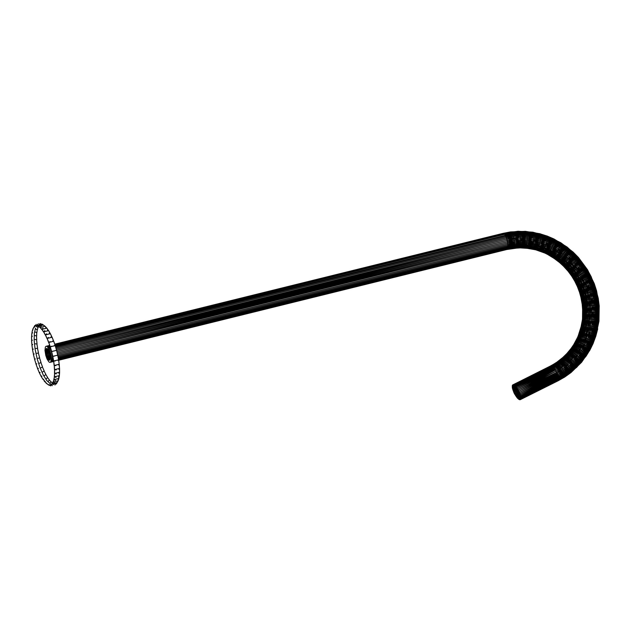 <?xml version="1.0" encoding="UTF-8"?>
<svg xmlns="http://www.w3.org/2000/svg" width="631" height="631" viewBox="0 0 631 631"><rect width="100%" height="100%" fill="white"/><g stroke="black" fill="none" stroke-linecap="round" stroke-linejoin="round"><path stroke-width="0.95" d="M57.208 353.013L507.466 241.744L514.139 240.45L527.137 239.961L539.947 242.067L552.228 246.674L563.593 253.678L573.626 262.93L581.672 273.815L584.89 279.738L589.606 292.319L591.925 305.57L591.712 319.128L588.936 332.292L583.785 344.376L576.466 355.072L567.19 364.071L555.982 371.178L553.237 367.463L550.887 365.964L512.877 384.863L512.333 385.565L512.317 387.757L514.218 393.279L517.483 398.208L520.181 399.652L520.835 398.358L520.26 394.746L516.237 387.071L513.303 384.8L514.123 386.7L516.316 388.396L518.248 391.496L519.526 394.896L519.66 397.246L518.934 397.814L517.712 397.151L514.391 392.111L513.326 387.718L513.808 386.748L514.525 386.803L513.476 387.292L514.478 386.795M512.356 385.494L513.397 387.734L514.872 387M502.923 233.391L54.7 344.187L502.923 233.391L510.668 231.908L525.449 231.348L540.026 233.746L553.986 238.991L567.103 247.052L578.469 257.527L587.587 269.855L594.228 283.571L596.571 290.82L599.198 305.838L598.961 321.203L595.743 336.37L589.882 350.118L581.553 362.289L570.7 372.779L558.159 380.745L520.252 399.675L519.266 399.597L518.572 397.727L518.714 399.297L518.161 397.498L518.114 398.824L517.712 397.151L517.483 398.208L517.239 396.686L516.821 397.451L516.75 396.126L516.158 396.56L516.253 395.463L515.495 395.566L515.756 394.722L514.841 394.462L515.275 393.902L513.658 392.072L514.391 392.111L513.184 390.889L514.036 391.244L512.798 389.769L513.752 390.408L512.514 388.72L513.539 389.619L512.317 387.757L513.389 388.901L512.222 386.156L513.397 388.278L515.298 387.324M56.893 351.696L507.182 240.427L513.949 239.11L527.193 238.613L540.262 240.766L552.772 245.459L564.359 252.597L574.589 262.023L582.792 273.12L586.073 279.162L590.876 291.987L593.243 305.491L593.03 319.318L591.933 326.148L587.863 339.052L581.474 350.702L572.995 360.782L562.631 368.969L556.637 372.361L561.898 367.841L557.504 363.251L514.375 385.147L514.904 387.016L513.397 387.734L513.468 388.909L515.756 387.765M515.322 387.347L513.397 388.278L513.61 389.619L516.237 388.31M515.795 387.797L513.468 388.909L513.823 390.4L516.734 388.948M516.276 388.349L513.61 389.619L514.107 391.228L517.223 389.674M516.773 389.004L513.823 390.4L514.454 392.088L517.704 390.471M517.262 389.737L514.107 391.228L514.872 392.987L518.169 391.338M517.743 390.542L514.454 392.088L514.809 393.018L515.33 393.87L518.595 392.237M518.209 391.417L514.872 392.987L515.275 393.902L515.811 394.675L518.958 393.105M518.627 392.308L515.33 393.87L516.3 395.408L519.25 393.941M518.982 393.176L515.811 394.675L516.797 396.063L519.479 394.722M519.266 393.996L516.3 395.408L517.278 396.623L519.636 395.448M519.494 394.769L516.797 396.063L517.751 397.088L519.723 396.094L517.751 397.088L518.193 397.427L519.739 396.654L518.193 397.427L518.595 397.656L519.684 397.112M519.644 395.487L517.278 396.623L518.572 397.727L519.668 397.199M49.707 360.159L50.401 357.943L49.81 353.565L48.208 349.637L46.552 348.446L45.795 350.702L46.394 355.079L47.995 359.007L49.707 360.159M49.967 359.915L49.037 360.143L49.967 359.915M50.157 359.528L48.697 359.891L50.157 359.536M50.291 359.031L48.35 359.512L50.291 359.031M50.377 358.424L47.995 359.007L50.377 358.424M50.401 357.722L47.64 358.4M50.377 356.933L47.301 357.69L50.377 356.941M50.291 356.073L46.978 356.894L50.291 356.081M50.157 355.166L46.67 356.026L50.157 355.166M49.959 354.196L46.394 355.079M49.707 353.234L46.166 354.109L49.715 353.242M49.431 352.335L45.992 353.179L49.431 352.335M49.123 351.491L45.874 352.295L49.123 351.499M48.792 350.726L45.811 351.459L48.792 350.733M48.445 350.047L45.795 350.702L48.445 350.047M48.09 349.471L45.842 350.024L48.09 349.471M47.735 349.006L45.937 349.448L47.735 349.006M47.38 348.659L46.087 348.982L47.38 348.667M47.033 348.462L46.292 348.643L47.033 348.462M510.266 231.963L503.325 233.328L518.051 231.254L532.785 232.184L547.109 236.018L560.817 242.746L573.027 252.006L578.469 257.527L587.587 269.855L594.228 283.571L598.235 298.258L599.198 305.838L598.961 321.203L595.814 336.11L593.219 343.13L586.12 356.081L576.695 367.281L576.687 366.761L571.181 372.116L571.213 371.564L565.179 376.384L565.242 375.808L558.703 380.043L520.583 399.415L565.179 376.384L576.695 367.281L586.12 356.081L589.977 349.803L595.814 336.11L597.738 328.783L593.14 343.422L589.882 350.118L581.553 362.289L571.016 372.527L564.982 376.81L520.252 399.675L558.49 380.485L571.016 372.527L564.666 377.07L558.159 380.745L558.703 380.043L558.68 377.859L557.228 373.568L562.631 368.969L567.19 364.071L562.339 359.812L557.504 363.251L556.905 362.967L513.823 384.847L514.194 386.724L512.9 384.792L513.879 386.779L513.405 387.268L512.569 385.052L550.461 366.027L555.95 362.928L565.092 355.703L560.596 359.631M503.325 233.328L518.437 231.411L525.797 231.506L540.317 233.896L547.377 236.152L554.365 239.417L567.159 247.305L578.453 257.708L587.508 269.965L591.129 276.63L596.437 290.788L599.048 305.712L598.819 320.974L595.688 335.787L589.882 349.393L581.648 361.437L571.213 371.564L565.242 375.808L520.914 398.374L520.804 398.973L519.66 397.246L520.512 399.391L519.66 397.246M54.787 344.423L503.759 233.478L504.208 233.817L511.071 232.058L525.797 231.506L540.317 233.896L554.365 239.417L567.159 247.305L578.453 257.708L587.508 269.965L591.129 276.63L596.437 290.788L599.048 305.712L598.819 320.974L595.688 335.787L595.372 335.424L593.108 342.767L592.817 342.341L589.882 349.393L589.622 348.911L586.057 355.632L585.828 355.095L581.648 361.437L581.451 360.853L576.687 366.761L576.537 366.13L571.213 371.564L571.11 370.894L565.242 375.808L565.195 375.098L520.914 397.633L520.914 398.374L519.739 396.804L520.725 398.95L520.914 398.374L558.79 378.718L565.029 374.27L520.82 396.773L520.914 397.633L519.739 396.252L520.835 398.358L520.914 397.633L558.68 377.859L564.753 373.347L520.622 395.803L520.82 396.773L519.668 395.613L520.843 397.625L520.82 396.773L558.459 376.904L564.374 372.337L520.33 394.738L520.622 395.803L519.526 394.896L520.749 396.765L520.622 395.803L558.143 375.855L563.893 371.257L519.944 393.61L520.33 394.738L519.305 394.115L520.551 395.803L520.33 394.738L557.733 374.735L563.309 370.129L519.471 392.427L519.944 393.61L519.021 393.279L520.26 394.746L519.944 393.61L557.228 373.568L556.637 372.361L518.903 391.204L519.4 392.45L518.28 390.013L518.903 391.204L555.982 371.178L518.217 390.053L517.783 390.613L518.84 391.236L518.248 391.496L519.873 393.626L519.471 392.427L556.637 372.361L555.982 371.178L561.14 366.792L517.625 388.909L518.28 390.013L555.304 370.089L560.367 365.838L516.955 387.899L517.625 388.909L517.302 389.792L518.217 390.053L517.625 388.909L554.61 369.096L559.61 364.994L516.284 387.008L516.955 387.899L516.813 389.051L517.57 388.956L516.955 387.899L553.915 368.212L558.869 364.276L515.622 386.243L516.284 387.008L516.316 388.396L516.907 387.955L516.284 387.008L553.237 367.463L558.167 363.685L514.983 385.62L515.827 387.828L516.237 387.071L515.622 386.243L552.582 366.848L561.708 359.552L556.905 362.967L513.326 384.721L514.983 385.62L515.353 387.363L515.582 386.306L514.983 385.62L551.959 366.382L561.156 359.465L550.887 365.964L513.823 384.847L514.494 386.787L513.326 387.718L512.333 385.565M512.9 384.792L513.792 384.918L514.494 386.787M54.929 344.841L504.208 233.817L518.8 231.758L526.12 231.853L540.546 234.227L540.712 234.748L554.404 239.883L567.088 247.707L572.924 252.581L583.076 263.9L587.272 270.171L593.81 283.674L597.754 298.147L598.953 313.157L597.273 328.215L595.372 335.424L589.622 348.911L581.451 360.853L571.11 370.894L565.195 375.098L563.893 371.257L561.898 367.841L566.338 363.093L561.14 366.792L565.479 362.21L560.367 365.838L564.635 361.421L559.61 364.994L563.822 360.758L558.869 364.276L563.049 360.214L558.167 363.685L562.339 359.812L560.714 359.544L569.052 351.443L572.285 347.034L565.092 355.703L569.052 351.443L575.638 341.821L577.933 336.733L572.577 346.805L577.933 336.733L581.53 325.328L580.275 330.952L581.806 325.139L582.445 319.499L581.466 325.564M504.208 233.817L504.674 234.338L511.489 232.405L511.907 232.942L518.8 231.758L519.155 232.295L526.12 231.853L526.404 232.389L533.384 232.681L533.605 233.21L540.712 234.748L540.806 235.426L547.661 236.972L547.684 237.627L554.404 239.883L554.357 240.506L560.904 243.463L560.785 244.047L567.088 247.707L566.906 248.243L572.924 252.581L572.68 253.07L578.288 258.024L577.98 258.45L583.076 263.9L582.721 264.263L587.272 270.171L586.869 270.462L590.853 276.78L590.411 277.009L593.81 283.674L593.337 283.832L596.114 290.82L595.625 290.891L597.754 298.147L597.241 298.14L598.709 305.609L598.188 305.522L598.953 313.157L598.425 312.992L598.472 320.737L597.951 320.501L597.273 328.215L596.76 327.891L595.372 335.424L594.883 335.029L592.817 342.341L592.351 341.868L589.622 348.911L589.196 348.367L585.828 355.095L585.442 354.48L581.451 360.853L581.112 360.175L576.537 366.13L576.253 365.396L571.11 370.894L570.881 370.113L565.029 374.27L570.534 369.238L564.753 373.347L570.069 368.291L564.374 372.337L569.493 367.274L563.893 371.257L568.815 366.217L563.309 370.129L568.034 365.136L567.19 364.071L571.11 358.905L566.338 363.093L570.172 358.092L565.479 362.21L569.249 357.375L564.635 361.421L568.373 356.767L563.822 360.758L567.545 356.278L563.049 360.214L566.78 355.916L562.339 359.812L566.11 355.687L561.708 359.552L565.542 355.616L561.156 359.465L565.542 355.616L569.052 351.443L565.542 355.616L566.11 355.687L572.577 346.805L569.509 351.349L570.101 351.404L566.11 355.687L566.78 355.916L570.101 351.404L575.638 341.821L573.043 346.703L573.65 346.734L570.101 351.404L570.803 351.593L566.78 355.916L567.545 356.278L573.65 346.734L580.275 330.952L582.508 319.294L582.894 313.157L582.508 319.294L582.642 307.21L582.894 313.157L581.924 301.042L582.697 307.068L580.536 295.205L581.924 301.042L578.737 289.353L580.599 295.119L576.348 283.784L578.737 289.353L573.453 278.445L576.348 283.784L570.069 273.381L573.453 278.445L566.204 268.64L570.069 273.381L561.708 264.168L566.204 268.64L557.157 260.295L561.866 264.247L551.944 256.77L557.157 260.295L546.856 253.962L552.48 256.801L546.911 253.985L557.473 260.217L566.504 268.538L573.745 278.334L576.631 283.658L580.875 294.985L582.965 306.903L583.162 312.984L581.806 325.139L583.162 312.984L582.2 300.892L580.875 294.985L576.631 283.658L570.361 273.278L562.182 264.152L552.48 256.801L541.808 251.572L535.845 249.837L547.251 253.914L535.845 249.837L524.669 247.873L536.2 249.773L530.482 248.535L518.824 247.802L506.788 249.513L58.644 360.254M55.134 345.425L504.674 234.338L519.155 232.295L533.605 233.21L533.779 233.904L547.684 237.627L560.785 244.047L572.68 253.07L577.98 258.45L586.869 270.462L593.337 283.832L597.241 298.14L598.188 305.522L597.951 320.501L594.883 335.029L589.196 348.367L581.112 360.175L570.881 370.113L568.034 365.136L572.057 359.804L567.545 356.278L571.607 351.909L570.803 351.593L574.384 346.884L573.65 346.734L576.734 341.71L576.111 341.71L578.69 336.402L578.217 336.52L579.999 331.157M504.674 234.338L505.139 235.024L511.907 232.942L512.309 233.636L519.155 232.295L519.487 233.005L526.404 232.389L526.656 233.099L533.779 233.904L533.897 234.756L540.806 235.426L540.838 236.246L547.684 237.627L547.629 238.423L554.357 240.506L554.215 241.271L560.785 244.047L560.557 244.773L566.906 248.243L566.606 248.906L572.68 253.07L572.309 253.678L577.98 258.45L577.539 258.986L582.721 264.263L582.216 264.728L586.869 270.462L586.317 270.849L590.411 277.009L589.819 277.309L593.337 283.832L592.706 284.045L595.625 290.891L594.962 291.017L597.241 298.14L596.563 298.179L598.188 305.522L597.494 305.467L598.425 312.992L597.731 312.842L597.951 320.501L597.265 320.248L596.76 327.891L596.082 327.552L594.883 335.029L594.236 334.596L592.351 341.868L591.736 341.347L589.196 348.367L588.613 347.768L585.442 354.48L584.905 353.81L581.112 360.175L580.638 359.425L576.253 365.396L575.835 364.584L570.534 369.238L575.291 363.701L570.069 368.291L574.636 362.762L569.493 367.274L573.863 361.784L568.815 366.217L572.995 360.782L572.057 359.804L575.433 354.259L571.11 358.905L574.423 353.526L570.172 358.092L573.429 352.887L569.249 357.375L572.491 352.343L568.373 356.767L574.384 346.884L576.734 341.71L580.275 330.952L580.757 330.818L578.69 336.402L579.321 336.378L576.734 341.71L577.491 341.821L574.384 346.884L575.22 347.153L571.607 351.909L572.491 352.343L577.491 341.821L579.321 336.378L581.806 325.139L582.287 324.997L580.757 330.818L581.403 330.77L579.321 336.378L580.102 336.449L577.491 341.821L578.359 342.034L575.22 347.153L576.15 347.523L572.491 352.343L573.429 352.887L576.15 347.523L580.102 336.449L581.403 330.77L582.776 319.105L583.257 318.955L582.287 324.997L582.941 324.918L581.403 330.77L582.192 330.794L580.102 336.449L581.001 336.599L578.359 342.034L579.329 342.341L576.15 347.523L577.144 347.996L573.429 352.887L574.423 353.526L577.144 347.996L581.001 336.599L582.941 324.918L583.162 312.984L583.643 312.826L583.257 318.955L583.92 318.844L582.941 324.918L583.746 324.894L582.192 330.794L583.115 330.889L581.001 336.599L582.003 336.836L579.329 342.341L580.378 342.736L577.144 347.996L578.201 348.557L574.423 353.526L575.433 354.259L578.201 348.557L580.378 342.736L583.115 330.889L583.92 318.844L582.965 306.903L583.446 306.729L583.643 312.826L584.306 312.684L583.92 318.844L584.732 318.773L583.746 324.894L584.685 324.926L583.115 330.889L584.148 331.046L582.003 336.836L583.091 337.151L580.378 342.736L581.482 343.209L578.201 348.557L579.282 349.195L575.433 354.259L576.466 355.072L579.282 349.195L581.482 343.209L584.148 331.046L584.732 318.773L584.306 312.684L582.2 300.892L582.681 300.703L583.446 306.729L584.109 306.563L584.306 312.684L585.126 312.566L584.732 318.773L585.678 318.742L584.685 324.926L585.734 325.004L584.148 331.046L585.268 331.275L583.091 337.151L584.235 337.53L581.482 343.209L582.618 343.761L579.282 349.195L580.378 349.913L582.618 343.761L584.235 337.53L585.734 325.004L585.126 312.566L584.109 306.563L580.875 294.985L581.356 294.787L582.681 300.703L583.336 300.506L584.109 306.563L584.921 306.39L585.126 312.566L586.081 312.463L585.678 318.742L586.743 318.742L585.734 325.004L586.877 325.139L585.268 331.275L586.451 331.559L584.235 337.53L585.426 337.979L582.618 343.761L583.785 344.376L585.426 337.979L586.451 331.559L586.743 318.742L584.921 306.39L583.336 300.506L579.013 289.227L579.487 289.022L581.356 294.787L582.003 294.559L583.336 300.506L584.14 300.285L584.921 306.39L585.876 306.224L586.081 312.463L587.145 312.384L586.743 318.742L587.903 318.789L586.877 325.139L588.084 325.328L586.451 331.559L587.682 331.898L585.426 337.979L586.641 338.484L588.084 325.328L587.903 318.789L585.876 306.224L582.003 294.559L576.631 283.658L577.105 283.445L579.487 289.022L580.134 288.761L582.003 294.559L582.799 294.291L584.14 300.285L585.087 300.056L585.876 306.224L586.94 306.067L587.145 312.384L588.313 312.337L587.903 318.789L589.125 318.868L588.084 325.328L589.346 325.557L587.682 331.898L588.936 332.292L589.125 318.868L588.313 312.337L585.087 300.056L580.134 288.761L573.745 278.334L574.21 278.113L577.105 283.445L577.728 283.161L580.134 288.761L580.914 288.446L582.799 294.291L583.73 293.991L585.087 300.056L586.144 299.812L586.94 306.067L588.1 305.917L588.313 312.337L589.543 312.306L589.125 318.868L590.411 318.978L589.346 325.557L590.632 325.833L589.543 312.306L586.144 299.812L580.914 288.446L577.728 283.161L570.361 273.278L570.818 273.049L574.21 278.113L574.817 277.79L577.728 283.161L578.493 282.798L580.914 288.446L581.821 288.091L583.73 293.991L584.771 293.675L586.144 299.812L587.287 299.575L588.1 305.917L589.33 305.783L589.543 312.306L590.829 312.306L590.411 318.978L591.712 319.128L589.33 305.783L584.771 293.675L578.493 282.798L574.817 277.79L566.504 268.538L566.953 268.301L570.818 273.049L571.418 272.702L574.817 277.79L575.567 277.395L578.493 282.798L579.376 282.38L581.821 288.091L582.839 287.697L584.771 293.675L585.899 293.344L587.287 299.575L588.51 299.339L589.33 305.783L590.616 305.664L590.829 312.306L592.146 312.329L588.51 299.339L582.839 287.697L575.567 277.395L571.418 272.702L562.182 264.152L562.623 263.908L566.953 268.301L567.529 267.938L571.418 272.702L572.128 272.261L575.567 277.395L576.418 276.914L579.376 282.38L580.362 281.915L582.839 287.697L583.935 287.271L585.899 293.344L587.09 293.005L588.51 299.339L589.78 299.102L590.616 305.664L591.925 305.57L587.09 293.005L580.362 281.915L572.128 272.261L567.529 267.938L557.473 260.217L557.907 259.964L562.623 263.908L563.175 263.521L567.529 267.938L568.215 267.457L572.128 272.261L572.948 271.732L576.418 276.914L577.357 276.378L580.362 281.915L581.419 281.41L583.935 287.271L585.095 286.829L587.09 293.005L588.337 292.658L589.78 299.102L591.073 298.881L585.095 286.829L577.357 276.378L568.215 267.457L563.175 263.521L552.48 256.801L552.914 256.541L557.907 259.964L558.435 259.554L563.175 263.521L563.83 263.009L568.215 267.457L568.988 266.874L572.948 271.732L573.847 271.125L577.357 276.378L578.375 275.786L581.419 281.41L582.547 280.866L585.095 286.829L586.302 286.379L588.337 292.658L589.606 292.319L586.302 286.379L582.547 280.866L573.847 271.125L563.83 263.009L558.435 259.554L547.251 253.914L547.669 253.654L552.914 256.541L553.419 256.115L558.435 259.554L559.05 259.01L563.83 263.009L564.556 262.378L568.988 266.874L569.832 266.203L573.847 271.125L574.809 270.462L578.375 275.786L579.447 275.155L582.547 280.866L583.707 280.306L586.302 286.379L587.532 285.922L579.447 275.155L569.832 266.203L559.05 259.01L553.419 256.115L541.808 251.572L547.669 253.654L548.15 253.212L553.419 256.115L553.986 255.547L559.05 259.01L559.729 258.339L564.556 262.378L565.344 261.652L569.832 266.203L570.74 265.462L574.809 270.462L575.819 269.737L579.447 275.155L580.552 274.493L583.707 280.306L584.89 279.738L580.552 274.493L575.819 269.737L565.344 261.652L553.986 255.547L548.15 253.212L536.2 249.773L542.218 251.304L542.668 250.846L548.15 253.212L548.67 252.613L553.986 255.547L554.61 254.837L559.729 258.339L560.454 257.558L565.344 261.652L566.181 260.84L570.74 265.462L571.686 264.665L575.819 269.737L576.86 268.98L580.552 274.493L581.672 273.815L576.86 268.98L571.686 264.665L560.454 257.558L548.67 252.613L542.668 250.846L530.482 248.535L536.602 249.497L537.028 249.04L542.668 250.846L543.149 250.231L548.67 252.613L549.238 251.872L554.61 254.837L555.272 254.009L560.454 257.558L561.219 256.691L566.181 260.84L567.048 259.964L571.686 264.665L572.648 263.813L576.86 268.98L577.917 268.199L567.048 259.964L561.219 256.691L549.238 251.872L543.149 250.231L530.868 248.267L518.824 247.802L512.758 248.362L525.047 247.604L530.868 248.267L531.263 247.794L537.028 249.04L537.462 248.409L543.149 250.231L543.662 249.466L549.238 251.872L549.83 251.012L555.272 254.009L555.958 253.086L561.219 256.691L562 255.744L567.048 259.964L567.932 259.025L572.648 263.813L573.626 262.93L567.932 259.025L562 255.744L549.83 251.012L537.462 248.409L531.263 247.794L518.824 247.802L525.047 247.604L525.418 247.131L531.263 247.794L531.657 247.155L537.462 248.409L537.912 247.62L543.662 249.466L544.174 248.575L549.83 251.012L550.437 250.042L555.958 253.086L556.652 252.077L562 255.744L562.797 254.735L567.932 259.025L568.823 258.055L562.797 254.735L556.652 252.077L544.174 248.575L531.657 247.155L525.418 247.131L512.987 248.314L519.195 247.526L519.534 247.052L525.418 247.131L525.765 246.484L531.657 247.155L532.036 246.358L537.912 247.62L538.353 246.705L544.174 248.575L544.703 247.565L550.437 250.042L551.044 248.985L556.652 252.077L557.354 251.004L562.797 254.735L563.593 253.678L551.044 248.985L538.353 246.705L525.765 246.484L513.342 248.038L506.788 249.513L513.65 247.573L519.534 247.052L519.834 246.405L525.765 246.484L526.08 245.68L532.036 246.358L532.406 245.42L538.353 246.705L538.787 245.672L544.703 247.565L545.216 246.469L551.044 248.985L551.644 247.857L557.354 251.004L558.041 249.884L551.644 247.857L545.216 246.469L532.406 245.42L519.834 246.405L507.143 249.245L513.65 247.573L513.902 246.926L519.834 246.405L520.086 245.601L526.08 245.68L526.372 244.733L532.406 245.42L532.753 244.371L538.787 245.672L539.205 244.544L545.216 246.469L545.712 245.293L551.644 247.857L552.228 246.674L545.712 245.293L532.753 244.371L520.086 245.601L507.427 248.78L507.639 248.141L513.902 246.926L514.091 246.129L520.086 245.601L520.299 244.654L526.372 244.733L526.633 243.676L532.753 244.371L533.069 243.219L539.205 244.544L539.6 243.337L545.712 245.293L546.178 244.063L539.6 243.337L526.633 243.676L520.299 244.654L507.639 248.141L507.789 247.352L514.091 246.129L514.233 245.191L520.299 244.654L520.465 243.59L526.633 243.676L526.846 242.509L533.069 243.219L533.353 241.988L539.6 243.337L539.947 242.067L526.846 242.509L520.465 243.59L507.789 247.352L507.868 246.421L514.233 245.191L514.304 244.134L520.465 243.59L520.583 242.43L526.846 242.509L527.011 241.271L533.353 241.988L533.589 240.695L527.011 241.271L520.583 242.43L507.868 246.421L507.876 245.38L514.304 244.134L514.312 242.982L520.583 242.43L520.638 241.184L527.011 241.271L527.137 239.961L520.638 241.184L507.876 245.38L507.805 244.244L514.312 242.982L514.265 241.744L520.638 241.184L520.638 239.875L507.805 244.244L507.671 243.022L514.265 241.744L514.139 240.45L507.671 243.022L507.466 241.744L57.5 354.251L507.671 243.022M55.362 346.174L512.309 233.636L526.656 233.099L526.869 233.951L540.838 236.246L554.215 241.271L566.606 248.906L572.309 253.678L582.216 264.728L589.819 277.309L594.962 291.017L597.494 305.467L597.731 312.842L596.082 327.552L594.236 334.596L588.613 347.768L580.638 359.425L575.835 364.584L572.995 360.782L576.466 355.072L577.483 355.955L580.378 349.913L581.474 350.702L583.785 344.376L584.945 345.054L586.641 338.484L587.863 339.052L588.936 332.292L590.198 332.734L590.632 325.833L591.933 326.148L591.712 319.128L593.03 319.318L592.146 312.329L593.471 312.392L591.925 305.57L593.243 305.491L591.073 298.881L592.375 298.676L589.606 292.319L590.876 291.987L587.532 285.922L588.77 285.464L584.89 279.738L586.073 279.162L581.672 273.815L582.792 273.12L577.917 268.199L578.958 267.394L573.626 262.93L574.589 262.023L568.823 258.055L569.69 257.062L563.593 253.678L564.359 252.597L558.041 249.884L558.703 248.732L552.228 246.674L552.772 245.459L546.178 244.063L546.612 242.801L539.947 242.067L540.262 240.766L533.589 240.695L533.779 239.362L527.137 239.961L527.193 238.613L520.638 239.875L520.575 238.526L514.139 240.45L513.949 239.11L507.466 241.744L507.182 240.427L57.2 352.989M519.676 397.12L518.595 397.656L519.494 397.569L520.181 399.652L519.25 397.767L519.763 399.723L518.934 397.814L519.266 399.597L520.252 399.675L558.798 379.452L565.195 375.098L570.881 370.113L575.835 364.584L580.023 358.621L575.291 363.701L579.29 357.761L574.636 362.762L578.438 356.87L573.863 361.784L577.483 355.955L578.438 356.87L581.474 350.702L582.508 351.514L578.438 356.87L579.29 357.761L582.508 351.514L584.945 345.054L586.041 345.756L582.508 351.514L583.43 352.311L579.29 357.761L580.023 358.621L583.43 352.311L586.041 345.756L587.863 339.052L589.015 339.644L586.041 345.756L587.027 346.451L583.43 352.311L584.235 353.076L580.023 358.621L580.638 359.425L584.235 353.076L587.027 346.451L589.015 339.644L590.198 332.734L591.397 333.207L589.015 339.644L590.056 340.227L587.027 346.451L587.887 347.121L584.235 353.076L584.905 353.81L587.887 347.121L590.056 340.227L591.397 333.207L591.933 326.148L593.164 326.487L591.397 333.207L592.477 333.673L590.056 340.227L590.963 340.795L587.887 347.121L588.613 347.768L590.963 340.795L592.477 333.673L593.164 326.487L593.03 319.318L594.284 319.531L593.164 326.487L594.276 326.842L592.477 333.673L593.424 334.146L590.963 340.795L591.736 341.347L593.424 334.146L594.276 326.842L594.284 319.531L593.471 312.392L594.733 312.471L594.284 319.531L595.419 319.767L594.276 326.842L595.254 327.197L593.424 334.146L594.236 334.596L595.254 327.197L595.419 319.767L594.733 312.471L593.243 305.491L594.505 305.443L594.733 312.471L595.869 312.574L595.419 319.767L596.413 320.004L595.254 327.197L596.082 327.552L596.413 320.004L595.869 312.574L594.505 305.443L592.375 298.676L593.613 298.502L594.505 305.443L595.64 305.428L595.869 312.574L596.871 312.7L596.413 320.004L597.265 320.248L596.871 312.7L595.64 305.428L593.613 298.502L590.876 291.987L592.091 291.68L593.613 298.502L594.733 298.353L595.64 305.428L596.634 305.436L596.871 312.7L597.731 312.842L596.634 305.436L594.733 298.353L592.091 291.68L588.77 285.464L589.946 285.031L592.091 291.68L593.179 291.412L594.733 298.353L595.719 298.25L596.634 305.436L597.494 305.467L595.719 298.25L593.179 291.412L589.946 285.031L586.073 279.162L587.193 278.61L589.946 285.031L590.995 284.652L593.179 291.412L594.142 291.199L595.719 298.25L596.563 298.179L594.142 291.199L590.995 284.652L587.193 278.61L582.792 273.12L583.856 272.458L587.193 278.61L588.195 278.113L590.995 284.652L591.917 284.321L594.142 291.199L594.962 291.017L591.917 284.321L588.195 278.113L583.856 272.458L578.958 267.394L579.952 266.621L583.856 272.458L584.803 271.851L588.195 278.113L589.078 277.679L591.917 284.321L592.706 284.045L589.078 277.679L584.803 271.851L579.952 266.621L574.589 262.023L575.496 261.147L579.952 266.621L580.828 265.911L584.803 271.851L585.623 271.314L589.078 277.679L589.819 277.309L585.623 271.314L580.828 265.911L575.496 261.147L569.69 257.062L570.503 256.091L575.496 261.147L576.292 260.343L580.828 265.911L581.585 265.28L585.623 271.314L586.317 270.849L581.585 265.28L576.292 260.343L570.503 256.091L564.359 252.597L565.068 251.548L570.503 256.091L571.213 255.192L576.292 260.343L576.979 259.617L581.585 265.28L582.216 264.728L576.979 259.617L571.213 255.192L565.068 251.548L558.703 248.732L559.311 247.604L565.068 251.548L565.684 250.57L571.213 255.192L571.812 254.388L576.979 259.617L577.539 258.986L571.812 254.388L565.684 250.57L559.311 247.604L552.772 245.459L553.261 244.268L559.311 247.604L559.823 246.555L565.684 250.57L566.196 249.687L571.812 254.388L572.309 253.678L566.196 249.687L559.823 246.555L553.261 244.268L546.612 242.801L546.982 241.555L553.261 244.268L553.671 243.164L559.823 246.555L560.241 245.609L566.196 249.687L566.606 248.906L560.241 245.609L553.671 243.164L546.982 241.555L540.262 240.766L540.515 239.48L546.982 241.555L547.274 240.403L553.671 243.164L553.986 242.162L560.241 245.609L560.557 244.773L553.986 242.162L547.274 240.403L540.515 239.48L533.779 239.362L533.905 238.061L540.515 239.48L540.688 238.297L547.274 240.403L547.487 239.354L553.986 242.162L554.215 241.271L547.487 239.354L540.688 238.297L533.905 238.061L527.193 238.613L527.2 237.295L533.905 238.061L533.96 236.846L540.688 238.297L540.799 237.209L547.487 239.354L547.629 238.423L540.799 237.209L533.96 236.846L527.2 237.295L520.575 238.526L520.449 237.201L527.2 237.295L527.137 236.065L533.96 236.846L533.96 235.742L540.799 237.209L540.838 236.246L533.96 235.742L527.137 236.065L520.449 237.201L513.949 239.11L513.697 237.8L520.449 237.201L520.275 235.978L527.137 236.065L527.027 234.945L533.96 235.742L533.897 234.756L527.027 234.945L520.275 235.978L507.182 240.427L506.835 239.133L513.697 237.8L513.405 236.586L520.275 235.978L520.047 234.858L527.027 234.945L526.869 233.951L520.047 234.858L513.405 236.586L506.835 239.133L56.893 351.68M505.139 235.024L505.597 235.86L512.309 233.636L512.703 234.487L519.487 233.005L519.786 233.856L533.779 233.904L540.712 234.748L547.558 236.475L554.223 239.11M55.615 347.058L505.597 235.86L519.786 233.856L520.047 234.858L513.066 235.473L513.405 236.586L506.456 237.926L506.835 239.133L56.585 350.394M505.597 235.86L506.038 236.838L512.703 234.487L513.066 235.473L506.456 237.926L56.577 350.379M55.907 348.067L506.038 236.838L519.786 233.856L526.656 233.099L533.605 233.21L540.546 234.227L547.377 236.152L553.986 238.991M506.038 236.838L506.456 237.926L56.238 349.188M53.73 361.476L49.817 362.399L48.918 361.918L47.009 358.921L45.779 355.348L44.975 350.418L45.361 347.042L45.984 346.309L49.77 345.37M45.984 346.309L49.786 345.402M46.386 346.245L49.865 345.638M46.828 346.387L50.015 346.056M47.286 346.727L47.767 347.247L50.212 346.64M47.767 347.247L48.248 347.926L50.441 347.389M48.248 347.926L48.729 348.762L50.701 348.273M48.729 348.762L49.194 349.724L50.993 349.282M49.194 349.724L49.636 350.812L51.316 350.402M49.636 350.812L50.054 352.011L51.663 351.609L50.054 352.011L50.425 353.297L51.979 352.91L50.425 353.297L50.74 354.606L52.286 354.228L50.74 354.606L50.977 355.876L52.586 355.482L50.977 355.876L51.143 357.091L52.854 356.665M57.776 355.45L507.805 244.244M51.143 357.091L51.229 358.227L53.059 357.769M57.981 356.554L507.876 245.38M51.229 358.227L51.245 359.26L53.249 358.771M58.162 357.556L507.868 246.421M51.245 359.26L51.182 360.183L53.406 359.638M58.328 358.416L507.789 247.352M51.182 360.183L51.048 360.971L53.54 360.356M58.462 359.142L507.639 248.141M51.048 360.971L50.843 361.602L53.651 360.916M58.565 359.702L507.427 248.78M50.843 361.602L50.567 362.068L53.706 361.295M58.62 360.08L507.143 249.245M33.995 327.063L33.064 328.609L35.36 325.919L40.274 324.705L38.775 323.766M54.96 385.013L55.812 383.498L49.407 384.934L47.806 384.405L49.171 385.328M55.812 383.498L57.09 382.496L52.168 383.711L50.89 384.713L52.389 385.651M56.293 383.979L58.107 380.808L53.185 382.023L52.168 383.711L53.722 384.61M58.912 378.403L58.107 380.808L58.857 378.482L53.943 379.696L53.185 382.023L54.787 382.843M58.139 379.783L59.346 375.595L54.424 376.81L53.943 379.696L55.567 380.422M58.636 376.786L59.346 375.595L59.559 372.219L54.645 373.434L54.424 376.81L56.072 377.417M58.864 373.26L59.559 372.219L59.503 368.409L54.589 369.624L54.645 373.434L56.293 373.899M58.809 369.301L59.503 368.409L59.18 364.253L54.266 365.467L54.589 369.624L56.246 369.932M58.47 364.97L59.18 364.253L58.588 359.804L53.667 361.027L54.266 365.467L55.907 365.601M57.847 360.333L58.588 359.804L57.713 355.143L52.799 356.357L53.667 361.027L55.283 360.971M56.94 355.474L57.713 355.143L56.569 350.331L51.647 351.546L52.799 356.357L54.376 356.113M55.749 350.465L56.569 350.331L55.197 345.614L50.283 346.829L51.647 351.546L53.178 351.096M54.321 345.551L55.197 345.614L53.682 341.237L48.761 342.452L50.283 346.829L51.758 346.19M52.736 340.992L53.682 341.237L52.05 337.246L47.128 338.461L48.761 342.452L50.172 341.623M51.04 336.836L52.05 337.246L50.338 333.704L45.416 334.919L47.128 338.461L48.477 337.467M49.25 333.136L50.338 333.704L48.579 330.652L43.665 331.874L45.416 334.919L46.686 333.767M47.428 329.966L48.579 330.652L46.812 328.152L41.891 329.374L43.665 331.874L44.856 330.597M45.582 327.363L46.812 328.152L45.061 326.259L40.139 327.473L41.891 329.374L43.011 327.994M43.768 325.383L45.061 326.259L43.365 325.012L38.452 326.227L40.139 327.473L41.189 326.022M42.001 324.089L43.365 325.012L41.756 324.476L36.843 325.699L38.452 326.227L39.422 324.728M40.321 323.529L41.756 324.476L40.274 324.705M36.212 324.397L35.36 325.919L36.843 325.699L37.757 324.168M35.273 326.061L34.082 326.921L34.871 325.438M38.128 327.45L38.657 326.385M36.393 326.574L37.978 327.394L37.379 329.753M35.557 328.104L34.326 333.294L34.161 340.448L35.084 349.022L37.087 358.463L39.966 367.526L43.302 375.035L46.812 380.556L50.243 383.687M35.604 328.996L37.229 329.721L36.89 332.616M32.986 328.767L32.307 330.936L33.033 329.634M35.099 332.001L36.74 332.608L36.669 335.976M32.244 331.094L31.826 333.823L32.528 332.632M34.871 335.518L36.527 335.984L36.724 339.762M31.763 333.973L31.605 337.199L32.299 336.157M34.926 339.478L36.582 339.786L37.04 343.903M31.55 337.348L31.66 341.008L32.355 340.117M35.265 343.816L36.906 343.95L37.631 348.328M31.605 341.142L31.984 345.165L32.694 344.447M35.88 348.446L37.497 348.391L38.499 352.974M31.936 345.283L32.583 349.606L33.317 349.077M36.795 353.305L38.373 353.06L39.635 357.769M32.528 349.716L33.451 354.275L34.224 353.944M37.994 358.321L39.516 357.872L40.999 362.47M33.404 354.362L34.602 359.086L35.415 358.952M39.414 363.227L40.889 362.588L42.506 366.832M34.547 359.157L35.975 363.803L36.843 363.866M40.991 367.794L42.403 366.966L44.131 370.815M35.92 363.858L37.489 368.181L38.428 368.425M42.695 371.951L44.036 370.949L45.834 374.349M37.434 368.212L39.122 372.172L40.132 372.582M44.478 375.642L45.747 374.498L47.585 377.393M39.059 372.18L40.834 375.713L41.914 376.273M46.315 378.813L47.506 377.543L49.352 379.894M40.763 375.705L42.592 378.758L43.736 379.452M48.153 381.424L49.281 380.043L51.095 381.794M42.514 378.734L45.59 382.055M49.975 383.396L51.024 381.944L52.633 382.946M44.28 381.219L47.404 384.034M46.024 383.104L47.806 384.405M47.704 384.326L50.843 385.888M49.305 384.855L50.89 384.713M50.78 384.618L52.168 383.711M52.05 383.616L53.185 382.023M53.059 381.921L53.943 379.696M59.393 375.532L58.857 378.482M53.809 379.594L54.424 376.81M59.614 372.172L59.346 375.595M54.29 376.707L54.645 373.434M59.566 368.386L59.559 372.219M54.495 373.339L54.589 369.624M59.251 364.253L59.503 368.409M54.44 369.545L54.266 365.467M58.659 359.82L59.18 364.253M54.116 365.396L53.667 361.027M57.792 355.174L58.588 359.804M53.517 360.964L52.799 356.357M56.656 350.379L57.713 355.143M52.649 356.318L51.647 351.546M55.291 345.678L56.569 350.331M51.497 351.522L50.283 346.829M53.777 341.316L55.197 345.614M50.133 346.829L48.761 342.452M52.16 337.34L53.682 341.237M48.619 342.467L47.128 338.461M50.456 333.799L52.05 337.246M46.994 338.5L45.416 334.919M48.705 330.754L50.338 333.704M45.282 334.974L43.665 331.874M46.939 328.262L48.579 330.652M43.531 331.945L41.891 329.374M45.195 326.361L46.812 328.152M41.772 329.461L40.139 327.473M43.507 325.115L45.061 326.259M40.029 327.584L38.452 326.227M38.341 326.353L36.843 325.699M36.748 325.833L35.36 325.919M514.904 387.016L514.943 385.691L514.375 385.147L551.391 366.083L560.714 359.544M510.668 231.908L503.759 233.478"/></g></svg>
